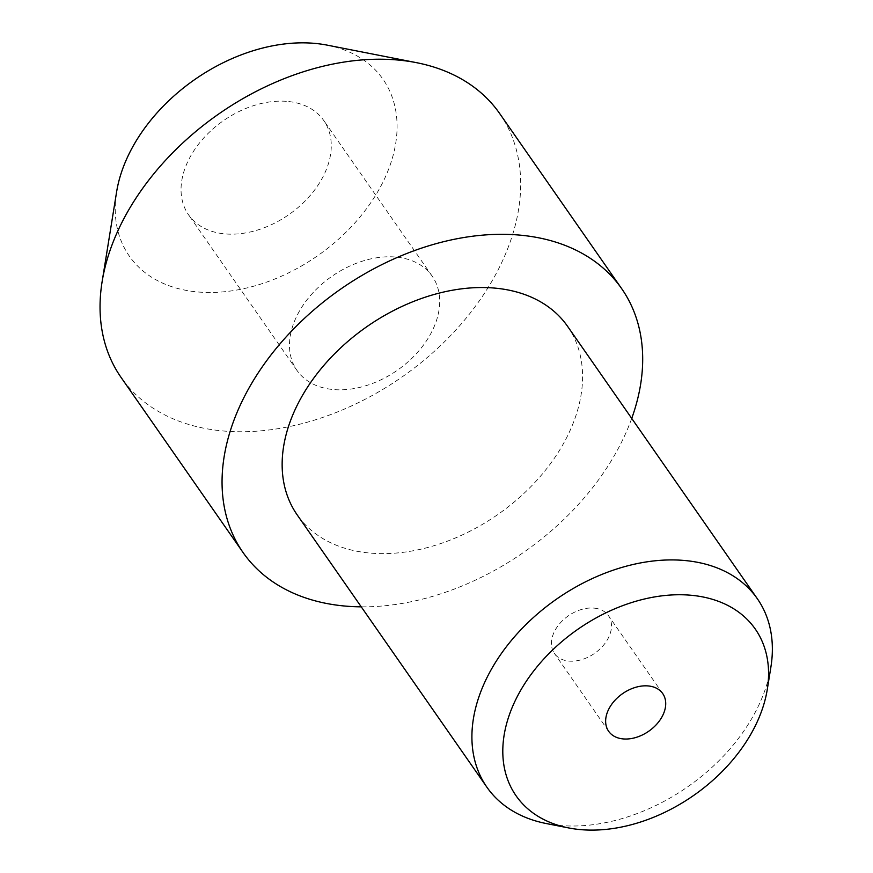 <?xml version="1.0" encoding="UTF-8"?>
<svg xmlns="http://www.w3.org/2000/svg" width="873" height="873" viewBox="0 0 873 873"><rect width="100%" height="100%" fill="white"/><g stroke="black" fill="none" stroke-linecap="round" stroke-linejoin="round"><path stroke-width="0.65" stroke-dasharray="4.37 3.27" d="M594.535 608.165A32.967 22.894 -34.9 0 1 608.514 615.76A32.967 22.894 -34.9 0 1 602.719 646.151A32.967 22.894 -34.9 0 1 568.399 661.036A32.967 22.894 -34.9 0 1 554.42 653.44A32.967 22.894 -34.9 0 1 560.204 623.06A32.967 22.894 -34.9 0 1 594.535 608.165M288.821 101.563A82.411 57.247 -34.9 0 1 323.774 120.55A82.411 57.247 -34.9 0 1 309.293 196.523A82.411 57.247 -34.9 0 1 223.488 233.746A82.411 57.247 -34.9 0 1 188.535 214.769A82.411 57.247 -34.9 0 1 203.016 138.796A82.411 57.247 -34.9 0 1 288.821 101.563M397.259 257.208A82.411 57.247 -34.9 0 1 432.211 276.195A82.411 57.247 -34.9 0 1 417.731 352.168A82.411 57.247 -34.9 0 1 331.926 389.402A82.411 57.247 -34.9 0 1 296.973 370.414A82.411 57.247 -34.9 0 1 311.454 294.441A82.411 57.247 -34.9 0 1 397.259 257.208M327.244 45.145A154.619 107.412 -34.9 0 1 380.563 186.702A154.619 107.412 -34.9 0 1 194.865 291.669A154.619 107.412 -34.9 0 1 116.611 191.896M499.705 113.577A230.745 160.294 -34.9 0 1 459.165 326.306A230.745 160.294 -34.9 0 1 218.916 430.542A230.745 160.294 -34.9 0 1 121.041 377.387M770.881 667.136A164.822 114.494 -34.9 0 1 556.799 825.16A164.822 114.494 -34.9 0 1 546.345 823.555M567.603 326.371A164.822 114.494 -34.9 0 1 538.641 478.317A164.822 114.494 -34.9 0 1 367.031 552.773A164.822 114.494 -34.9 0 1 297.126 514.797M631.725 418.418A230.745 160.294 -34.9 0 1 361.258 606.844M662.727 693.588L608.514 615.76M432.211 276.195L323.774 120.55M296.973 370.414L188.535 214.769M608.634 731.268L554.42 653.44"/><path stroke-width="1.31" d="M648.748 685.992A32.967 22.894 -34.9 0 1 662.727 693.588A32.967 22.894 -34.9 0 1 656.933 723.968A32.967 22.894 -34.9 0 1 622.613 738.864A32.967 22.894 -34.9 0 1 608.634 731.268A32.967 22.894 -34.9 0 1 614.428 700.877A32.967 22.894 -34.9 0 1 648.748 685.992M361.258 606.844A230.745 160.294 -34.9 0 1 340.906 605.644A230.745 160.294 -34.9 0 1 243.032 552.489L121.041 377.387A230.745 160.294 -34.9 0 1 102.119 281.652L116.611 191.896A154.619 107.412 -34.9 0 1 317.445 43.65A154.619 107.412 -34.9 0 1 327.244 45.145L416.465 62.66A230.745 160.294 -34.9 0 1 499.705 113.577L621.696 288.69A230.745 160.294 -34.9 0 1 631.725 418.418M102.119 281.652A230.745 160.294 -34.9 0 1 401.842 60.423A230.745 160.294 -34.9 0 1 416.465 62.66M243.032 552.489A230.745 160.294 -34.9 0 1 283.572 339.761A230.745 160.294 -34.9 0 1 523.833 235.524A230.745 160.294 -34.9 0 1 621.696 288.69M568.65 827.931L546.345 823.555A164.822 114.494 -34.9 0 1 486.894 787.184A164.822 114.494 -34.9 0 1 515.845 635.238A164.822 114.494 -34.9 0 1 687.455 560.782A164.822 114.494 -34.9 0 1 757.36 598.758A164.822 114.494 -34.9 0 1 770.881 667.136L767.258 689.572A145.791 101.268 -34.9 0 1 577.893 829.35A145.791 101.268 -34.9 0 1 568.65 827.931A145.791 101.268 -34.9 0 1 518.376 694.471A145.791 101.268 -34.9 0 1 693.468 595.506A145.791 101.268 -34.9 0 1 767.258 689.572M486.894 787.184L297.126 514.797A164.822 114.494 -34.9 0 1 326.087 362.852A164.822 114.494 -34.9 0 1 497.697 288.396A164.822 114.494 -34.9 0 1 567.603 326.371L757.36 598.758"/></g></svg>
